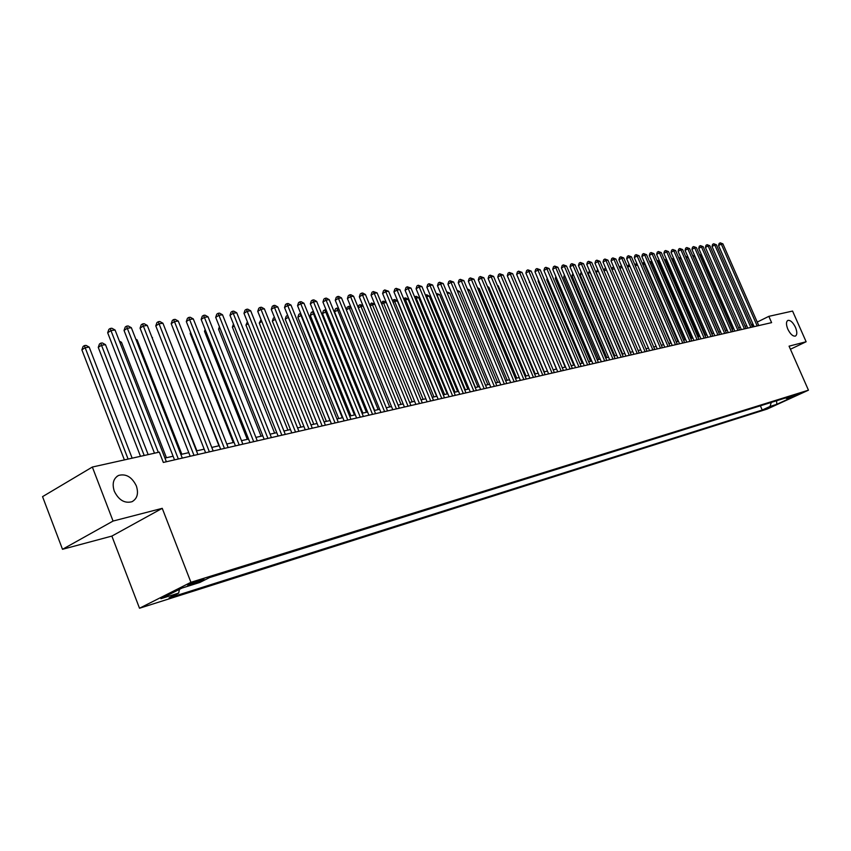 <?xml version="1.0" encoding="UTF-8"?>
<svg xmlns="http://www.w3.org/2000/svg" width="851" height="851" viewBox="0 0 851 851"><rect width="100%" height="100%" fill="white"/><g stroke="black" fill="none" stroke-linecap="round" stroke-linejoin="round"><path stroke-width="1.28" d="M787.824 329.156C786.026 324.582 786.037 321.667 787.866 320.423C790.419 320.008 792.941 322.316 795.462 327.327C797.259 331.89 797.249 334.805 795.419 336.081C792.877 336.485 790.345 334.188 787.824 329.156M114.289 491.197C111.917 483.645 113.374 478.379 118.64 475.411C126.044 473.518 131.948 477.017 136.341 485.9C138.745 493.431 137.288 498.707 131.99 501.718C124.629 503.622 118.725 500.122 114.289 491.197M800.834 392.971L793.132 396.396L800.834 392.971M139.511 608.242L767.155 409.076L808.45 390.183L190.922 582.307L139.511 608.242L111.864 536.087L162.243 508.334L113.066 521.057L62.506 549.299L111.864 536.087M62.506 549.299L42.55 496.644L92.344 467.039L113.066 521.057M92.344 467.039L159.328 452.126L163.339 462.444L771.602 322.635L768.836 316.349L757.22 322.093M189.677 585.094L193.23 583.988C200.145 581.531 203.719 579.903 203.963 579.095L198.443 580.68C191.486 583.148 187.89 584.786 187.667 585.594L189.677 585.094L189.369 584.297M785.537 397.97L787.069 398.651L795.004 395.013L209.58 577.563L199.719 582.51L182.029 588.052L160.924 598.678L178.667 593.083L169.115 597.87L762.23 410.033L770.006 406.47L771.304 402.406M787.069 398.651L793.738 396.566L776.75 404.342L770.006 406.47M790.419 349.25L806.131 341.751L792.568 311.062L768.836 316.349M806.131 341.751L789.068 346.166L808.45 390.183M162.243 508.334L190.922 582.307M753.018 324.167L751.444 324.752M746.763 325.816L745.05 326.199M740.338 327.273L738.572 327.678M733.817 328.752L732.009 329.167M727.222 330.252L725.36 330.677M720.542 331.773L718.616 332.209M713.766 333.315L711.787 333.762M706.904 334.879L704.873 335.337M699.947 336.453L697.852 336.932M692.895 338.06L690.746 338.549M685.746 339.687L683.544 340.187M678.502 341.325L676.237 341.847M671.162 342.996L668.833 343.527M663.716 344.687L661.323 345.24M656.164 346.41L653.706 346.963M648.515 348.144L645.983 348.719M640.75 349.91L638.144 350.506M632.878 351.708L630.197 352.314M624.889 353.516L622.134 354.144M616.784 355.356L613.965 356.005M608.561 357.229L605.657 357.888M600.21 359.122L597.242 359.803M591.753 361.047L588.69 361.749M583.158 363.005L580.01 363.717M574.436 364.983L571.202 365.717M565.575 367.004L562.266 367.749M556.586 369.047L553.182 369.813M547.459 371.121L543.97 371.919M538.194 373.227L534.598 374.046M528.779 375.365L525.088 376.206M519.216 377.536L515.429 378.397M509.504 379.748L505.611 380.631M499.633 381.993L495.633 382.897M489.602 384.269L485.495 385.205M479.411 386.588L475.198 387.545M469.061 388.939L464.72 389.928M458.529 391.332L454.072 392.343M447.828 393.768L443.254 394.811M436.935 396.247L432.244 397.311M425.872 398.757L421.043 399.853M414.607 401.321L409.65 402.449M403.161 403.917L398.066 405.076M391.513 406.565L386.28 407.757M379.652 409.267L374.28 410.49M367.589 412.012L362.058 413.267M355.303 414.799L349.633 416.086M342.804 417.639L336.975 418.969M330.082 420.532L324.082 421.894M317.115 423.479L310.945 424.883M303.913 426.479L297.573 427.925M290.468 429.542L283.947 431.021M276.766 432.659L270.065 434.18M262.799 435.829L255.906 437.393M248.566 439.063L241.482 440.669M234.057 442.36L226.77 444.02M219.271 445.722L211.771 447.424M204.176 449.158L196.475 450.902M188.794 452.647L180.859 454.455M173.093 456.221L164.934 458.072M753.178 326.869L752.178 324.582M179.444 589.349L178.667 593.083M760.379 405.81L762.23 410.033M776.75 404.342L776.644 400.736M158.318 452.349L110.949 330.592L115.066 330.007L166.37 461.742M154.488 453.2L107.673 332.762L110.949 330.592L110.194 328.475L111.843 328.241L115.066 330.007M107.673 332.762L108.885 329.348L110.194 328.475M132.16 458.178L89.185 347.112L85.057 347.74L81.877 349.846L124.395 459.902M81.877 349.846L83.079 346.463L84.355 345.623L128.107 459.083M84.355 345.623L86.004 345.368L89.185 347.112M178.338 458.997L127.299 328.273L131.341 327.709L182.284 458.083M174.519 459.87L124.033 330.433L127.299 328.273L126.522 326.178L128.139 325.954L131.341 327.709M124.033 330.433L125.225 327.039L126.522 326.178M194.007 455.391L143.33 326.007L147.287 325.444L197.879 454.498M190.209 456.264L140.064 328.135L143.33 326.007L142.542 323.933L144.127 323.71L147.287 325.444M140.064 328.135L141.234 324.784L142.542 323.933M209.378 451.86L159.041 323.784L162.924 323.231L213.175 450.987M205.591 452.732L155.786 325.89L159.041 323.784L158.243 321.731L159.797 321.508L162.924 323.231M155.786 325.89L156.935 322.582L158.243 321.731M224.441 448.392L174.455 321.593L178.263 321.05L228.164 447.541M220.664 449.264L171.2 323.699L174.455 321.593L173.636 319.572L175.157 319.359L178.263 321.05M171.2 323.699L172.338 320.412L173.636 319.572M148.17 454.604L105.492 344.676L101.439 345.283L98.259 347.368L140.489 456.317M98.259 347.368L99.45 344.027L100.716 343.187L144.202 455.498M100.716 343.187L102.333 342.942L105.492 344.676M166.445 457.732L121.47 342.283L119.927 342.506M119.395 341.145L121.47 342.283M181.827 454.232L137.149 339.932L136.171 340.081M135.83 339.209L137.149 339.932M196.9 450.807L152.084 337.687M151.935 337.304L152.52 337.624M239.216 444.999L189.571 319.455L193.305 318.923L242.865 444.158M235.44 445.871L186.316 321.54L189.571 319.455L188.741 317.455L190.23 317.242L193.305 318.923M186.316 321.54L187.433 318.285L188.741 317.455M253.704 441.669L204.389 317.349L208.059 316.838L257.279 440.85M249.939 442.531L201.144 319.423L204.389 317.349L203.549 315.37L205.017 315.168L208.059 316.838M201.144 319.423L202.251 316.2L203.549 315.37M267.916 438.403L218.941 315.295L222.526 314.785L271.426 437.595M264.161 439.265L215.697 317.338L218.941 315.295L218.079 313.328L219.515 313.125L222.526 314.785M215.697 317.338L216.782 314.157L218.079 313.328M281.851 435.201L233.206 313.264L236.738 312.764L285.298 434.404M278.117 436.063L229.983 315.306L233.206 313.264L232.344 311.328L233.748 311.136L236.738 312.764M229.983 315.306L231.046 312.147L232.344 311.328M295.542 432.053L247.215 311.285L250.683 310.796L298.914 431.276M291.808 432.914L243.992 313.306L247.215 311.285L246.333 309.36L247.726 309.168L250.683 310.796M243.992 313.306L245.045 310.168L246.333 309.36M308.966 428.968L260.97 309.339L264.363 308.849L312.285 428.202M305.254 429.819L257.747 311.338L260.97 309.339L260.076 307.434L261.438 307.243L264.363 308.849M257.747 311.338L258.789 308.243L260.076 307.434M175.859 335.528L218.941 445.796M190.869 333.071L190.177 333.507L233.248 442.541M190.177 333.507L190.581 332.326M205.602 330.656L204.506 331.347L247.301 439.35M204.506 331.347L205.144 329.497M220.058 328.295L218.569 329.22L261.087 436.212M218.569 329.22L219.43 326.72M234.238 325.986L232.387 327.146L274.628 433.138M233.429 324.071L232.387 327.146M322.146 425.936L274.469 307.424L277.798 306.945L325.401 425.192M318.444 426.787L271.256 309.413L274.469 307.424L273.565 305.541L274.905 305.36L277.798 306.945M271.256 309.413L272.288 306.339L273.565 305.541M248.162 323.731L245.95 325.093L287.915 430.117M245.95 325.093L247.386 321.806M335.092 422.968L287.723 305.541L290.999 305.073L338.283 422.234M331.401 423.809L284.521 307.519L287.723 305.541L286.808 303.679L288.127 303.499L290.999 305.073M284.521 307.519L285.532 304.477L286.808 303.679M261.831 321.508L259.278 323.082L300.967 427.149M259.278 323.082L261.066 319.593M347.793 420.043L300.743 303.701L303.956 303.243L350.942 419.32M344.123 420.894L297.552 305.658L300.743 303.701L299.829 301.86L301.116 301.68L303.956 303.243M297.552 305.658L298.552 302.637L299.829 301.86M275.245 319.338L272.363 321.114L313.796 424.234M272.363 321.114L273.362 318.125L274.49 317.434M360.281 417.171L313.53 301.882L316.689 301.435L363.366 416.469M356.612 418.022L310.349 303.828L313.53 301.882L312.604 300.063L313.87 299.882L316.689 301.435M310.349 303.828L311.328 300.839L312.604 300.063M288.446 317.253L285.223 319.168L326.39 421.373M285.223 319.168L286.213 316.221L287.447 315.455L288.329 317.274L329.965 420.564M372.536 414.363L326.093 300.105L329.199 299.658L375.568 413.66M368.887 415.192L322.923 302.031L326.093 300.105L325.156 298.297L326.401 298.127L329.199 299.658M322.923 302.031L323.891 299.073L325.156 298.297M301.445 315.306L297.861 317.263L338.762 418.564M297.861 317.263L298.829 314.338L300.073 313.583L300.956 315.381L342.325 417.745M300.073 313.583L300.711 313.487M384.578 411.586L338.443 298.35L341.496 297.924L387.556 410.905M380.94 412.427L335.273 300.275L338.443 298.35L337.496 296.574L338.719 296.403L341.496 297.924M335.273 300.275L336.23 297.339L337.496 296.574M314.221 313.391L310.285 315.391L350.931 415.799M310.285 315.391L311.243 312.487L312.477 311.743L313.37 313.519L354.473 414.99M312.477 311.743L313.487 311.594M396.417 408.874L350.569 296.637L353.569 296.212L399.342 408.193M392.79 409.703L347.41 298.541L350.569 296.637L349.623 294.871L350.825 294.701L353.569 296.212M347.41 298.541L348.357 295.627L349.623 294.871M408.044 406.193L362.494 294.946L365.441 294.531L410.916 405.533M404.427 407.023L359.345 296.829L362.494 294.946L361.537 293.191L362.717 293.031L365.441 294.531M359.345 296.829L360.281 293.946L361.537 293.191M419.479 403.565L374.217 293.287L377.11 292.872L422.298 402.917M415.873 404.395L371.079 295.159L374.217 293.287L373.249 291.553L377.11 292.872M371.079 295.159L371.993 292.297L373.249 291.553M430.712 400.981L385.737 291.648L388.588 291.244L433.489 400.342M427.128 401.81L382.61 293.51L385.737 291.648L384.769 289.936L388.588 291.244M382.61 293.51L383.524 290.68L384.769 289.936M441.765 398.449L397.066 290.042L399.874 289.648L444.488 397.821M438.18 399.268L393.949 291.893L397.066 290.042L396.098 288.34L399.874 289.648M393.949 291.893L394.853 289.085L396.098 288.34M452.626 395.949L408.214 288.468L410.969 288.074L455.306 395.332M449.062 396.768L405.108 290.297L408.214 288.468L407.235 286.776L410.969 288.074M405.108 290.297L405.991 287.51L407.235 286.776M463.306 393.492L419.181 286.915L421.894 286.532L465.954 392.885M459.763 394.311L416.075 288.734L419.181 286.915L418.192 285.245L421.894 286.532M416.075 288.734L416.947 285.968L418.192 285.245M473.816 391.077L429.957 285.383L432.627 285L476.411 390.481M470.284 391.885L426.872 287.191L429.957 285.383L428.968 283.734L432.627 285M426.872 287.191L427.734 284.457L428.968 283.734M484.155 388.705L440.573 283.883L443.19 283.511L486.708 388.109M480.634 389.513L437.488 285.681L440.573 283.883L439.573 282.245L443.19 283.511M437.488 285.681L438.339 282.957L439.573 282.245M494.325 386.365L451.009 282.404L453.594 282.032L496.835 385.79M490.814 387.173L447.934 284.181L451.009 282.404L450.009 280.777L453.594 282.032M447.934 284.181L448.785 281.49L450.009 280.777M504.335 384.067L461.285 280.947L463.827 280.585L506.802 383.493M500.835 384.865L458.221 282.713L461.285 280.947L460.274 279.341L463.827 280.585M458.221 282.713L459.051 280.043L460.274 279.341M514.174 381.801L471.39 279.511L473.89 279.16L516.621 381.237M510.696 382.599L468.337 281.277L471.39 279.511L470.38 277.915L473.89 279.16M468.337 281.277L469.167 278.617L470.38 277.915M523.876 379.578L481.347 278.096L483.804 277.756L526.269 379.025M520.408 380.365L478.305 279.851L481.347 278.096L480.336 276.522L483.804 277.756M478.305 279.851L479.113 277.224L480.336 276.522M533.417 377.376L491.144 276.713L493.569 276.373L535.779 376.833M529.96 378.174L488.112 278.447L491.144 276.713L490.133 275.15L493.569 276.373M488.112 278.447L488.921 275.841L490.133 275.15M542.81 375.217L500.792 275.341L503.175 275.011L545.129 374.685M539.364 376.014L497.771 277.075L500.792 275.341L499.771 273.788L503.175 275.011M497.771 277.075L498.569 274.479L499.771 273.788M552.054 373.1L510.292 274.001L512.642 273.66L554.341 372.568M548.629 373.887L507.281 275.713L510.292 274.001L509.27 272.458L512.642 273.66M507.281 275.713L508.068 273.15L509.27 272.458M561.16 371.004L519.642 272.671L521.961 272.341L563.415 370.483M557.745 371.791L516.642 274.373L519.642 272.671L518.621 271.15L521.961 272.341M516.642 274.373L517.419 271.831L518.621 271.15M570.127 368.94L528.865 271.363L531.141 271.043L572.351 368.43M566.734 369.717L525.875 273.054L528.865 271.363L527.833 269.852L531.141 271.043M525.875 273.054L526.641 270.533L527.833 269.852M326.773 311.519L322.486 313.551L362.877 413.075M322.486 313.551L323.433 310.668L324.667 309.934L325.571 311.689L366.419 412.278M324.667 309.934L326.103 309.87M339.102 309.668L334.496 311.743L374.631 410.405M334.496 311.743L335.422 308.892L336.656 308.147L337.57 309.892L378.152 409.608M336.656 308.147L338.57 308.37M351.218 307.849L349.357 308.126L389.694 406.98M346.346 309.817L347.219 307.137L349.612 306.222L350.825 306.892M348.442 306.403L349.357 308.126L346.378 309.913M363.122 306.062L360.962 306.392L401.044 404.406M358.154 307.424L358.803 305.403L360.026 304.679L362.866 305.435M360.026 304.679L360.962 306.392L358.367 307.934M374.834 304.318L372.366 304.679L412.203 401.863M369.77 305.084L371.43 302.988L374.695 303.988M371.43 302.988L372.366 304.679L370.142 305.998M381.184 302.786L383.758 301.158L386.333 302.573L383.578 302.999L423.17 399.374M382.642 301.318L383.578 302.999L381.727 304.094M436.637 396.311L397.353 300.935L394.619 301.35L433.967 396.917M392.417 300.541L394.768 299.52L397.353 300.935M393.673 299.68L394.619 301.35L393.109 302.233M447.211 393.907L408.161 299.318L405.48 299.722L444.584 394.502M403.576 298.627L405.608 297.914L408.161 299.318M404.523 298.073L405.48 299.722L404.31 300.403M457.615 391.545L418.809 297.722L416.16 298.116L455.03 392.13M414.597 296.839L416.267 296.329L418.809 297.722M415.203 296.488L416.16 298.116L415.331 298.605M467.859 389.215L429.287 296.159L426.681 296.542L465.316 389.79M425.436 295.084L426.766 294.765L429.287 296.159M425.723 294.925L426.681 296.542L426.16 296.839M477.932 386.918L439.595 294.606L437.031 294.989L475.432 387.492M436.106 293.382L439.595 294.606M436.201 293.606L436.829 295.116M487.857 384.663L449.743 293.084L447.328 293.446M446.647 291.819L449.743 293.084M497.622 382.45L459.731 291.595L457.7 291.893M457.03 290.276L459.731 291.595M507.239 380.259L469.571 290.117L467.912 290.361M467.273 288.851L469.571 290.117M516.706 378.11L479.262 288.659L477.954 288.861M477.454 287.67L479.262 288.659M526.035 375.993L488.814 287.234L487.846 287.383M487.474 286.5L488.814 287.234M535.215 373.897L498.207 285.83L497.58 285.915M497.335 285.34L498.207 285.83M544.268 371.844L507.164 284.479M578.967 366.909L537.938 270.075L540.183 269.756L581.148 366.409M575.574 367.685L534.96 271.756L537.938 270.075L536.907 268.576L540.183 269.756M534.96 271.756L535.715 269.256L536.907 268.576M587.669 364.909L546.885 268.81L549.097 268.501L589.817 364.409M584.297 365.685L543.917 270.48L546.885 268.81L545.853 267.32L549.097 268.501M543.917 270.48L544.661 267.991L545.853 267.32M596.243 362.941L555.692 267.565L557.873 267.257L598.359 362.452M592.881 363.707L552.735 269.224L555.692 267.565L554.661 266.086L557.873 267.257M552.735 269.224L553.48 266.757L554.661 266.086M604.689 360.994L564.373 266.331L566.521 266.033L606.784 360.516M601.338 361.771L561.426 267.98L564.373 266.331L563.341 264.874L566.521 266.033M561.426 267.98L562.16 265.533L563.341 264.874M613.007 359.079L572.925 265.118L575.053 264.821L615.071 358.611M609.678 359.845L569.989 266.757L572.925 265.118L571.893 263.672L575.053 264.821M569.989 266.757L570.723 264.321L571.893 263.672M621.209 357.197L581.361 263.927L583.456 263.629L623.24 356.729M617.89 357.963L578.435 265.555L581.361 263.927L580.329 262.48L583.456 263.629M578.435 265.555L579.159 263.14L580.329 262.48M629.293 355.335L589.679 262.746L591.732 262.459L631.304 354.878M625.985 356.101L586.754 264.363L589.679 262.746L588.637 261.321L591.732 262.459M586.754 264.363L587.467 261.97L588.637 261.321M637.261 353.505L597.87 261.587L599.902 261.3L639.239 353.059M633.974 354.261L594.966 263.193L597.87 261.587L596.828 260.172L599.902 261.3M594.966 263.193L595.668 260.81L596.828 260.172M645.122 351.708L605.944 260.438L607.944 260.161L647.068 351.25M641.835 352.452L603.051 262.044L605.944 260.438L604.901 259.034L607.944 260.161M603.051 262.044L603.753 259.672L604.901 259.034M652.866 349.921L613.911 259.31L615.89 259.034L654.781 349.484M649.6 350.676L611.029 260.906L613.911 259.31L612.869 257.917L615.89 259.034M611.029 260.906L611.72 258.555L612.869 257.917M520.557 283.638L556.469 369.068M529.716 282.149L565.16 367.089M529.343 282.351L529.535 281.724M538.736 280.681L538.119 281.032L573.734 365.143M538.119 281.032L538.438 279.979M547.629 279.245L546.768 279.724L582.18 363.228M546.768 279.724L547.214 278.256M556.384 277.83L555.288 278.437L590.509 361.335M555.288 278.437L555.852 276.564M565.021 276.437L563.692 277.171L598.71 359.473M563.692 277.171L564.373 274.905M573.531 275.064L571.978 275.915L606.806 357.633M571.978 275.915L572.851 273.469M581.924 273.714L580.148 274.692L614.784 355.814M580.148 274.692L581.244 272.129M590.19 272.384L588.211 273.469L622.645 354.027M588.211 273.469L589.509 270.809M660.504 348.165L621.762 258.204L623.709 257.927L662.397 347.729M657.249 348.921L618.89 259.778L621.762 258.204L620.73 256.811L623.709 257.927M618.89 259.778L619.581 257.449L620.73 256.811M598.338 271.075L596.157 272.277L630.4 352.261M596.157 272.277L597.668 269.512M668.035 346.431L629.517 257.098L631.431 256.832L669.897 346.006M664.791 347.187L626.655 258.672L629.517 257.098L628.474 255.726L631.431 256.832M626.655 258.672L627.325 256.353L628.474 255.726M675.46 344.729L637.154 256.023L639.048 255.747L677.3 344.304M672.226 345.474L634.303 257.576L637.154 256.023L636.112 254.651L639.048 255.747M634.303 257.576L634.974 255.279L636.112 254.651M682.779 343.049L644.686 254.949L646.558 254.683L684.598 342.634M679.566 343.783L641.845 256.502L644.686 254.949L643.643 253.598L646.558 254.683M641.845 256.502L642.505 254.215L643.643 253.598M690.012 341.389L652.121 253.896L653.962 253.641L691.799 340.974M686.81 342.123L649.292 255.438L652.121 253.896L651.079 252.556L653.962 253.641M649.292 255.438L649.951 253.172L651.079 252.556M697.139 339.751L659.461 252.853L661.28 252.598L698.905 339.336M693.948 340.485L656.632 254.385L659.461 252.853L658.419 251.524L661.28 252.598M656.632 254.385L657.28 252.141L658.419 251.524M704.171 338.134L666.695 251.832L668.492 251.577L705.904 337.73M700.99 338.858L663.886 253.353L666.695 251.832L665.652 250.513L668.492 251.577M663.886 253.353L664.525 251.119L665.652 250.513M711.106 336.539L673.832 250.822L675.609 250.566L712.819 336.145M707.936 337.262L671.035 252.332L673.832 250.822L672.79 249.503L675.609 250.566M671.035 252.332L671.673 250.109L672.79 249.503M717.946 334.964L680.885 249.822L682.63 249.577L719.648 334.571M714.797 335.688L678.087 251.322L680.885 249.822L679.832 248.513L682.63 249.577M678.087 251.322L678.726 249.12L679.832 248.513M724.701 333.411L687.831 248.832L689.555 248.588L726.382 333.028M721.563 334.135L685.055 250.332L687.831 248.832L686.789 247.545L689.555 248.588M685.055 250.332L685.683 248.141L686.789 247.545M731.371 331.879L694.703 247.864L696.405 247.62L733.019 331.496M728.243 332.592L691.927 249.354L694.703 247.864L693.65 246.577L696.405 247.62M691.927 249.354L692.544 247.173L693.65 246.577M604.04 270.948L604.667 268.799L605.71 268.225M606.38 269.788L604.082 271.043M611.89 269.352L612.39 267.65L613.656 267.012M614.305 268.522L612.06 269.746M619.645 267.778L620.017 266.512L621.507 265.842M622.113 267.267L619.943 268.459M622.07 267.15L621.134 265.906M629.846 266.097L663.525 344.729M627.293 266.225L629.251 264.693M628.644 264.789L629.655 266.129L627.708 267.193M637.484 264.959L670.758 343.091M634.835 264.704L636.92 263.64M636.059 263.682L637.069 265.012L635.367 265.948M645.015 263.831L644.388 263.916L677.896 341.464M642.271 263.214L644.537 262.736M643.377 262.597L644.388 263.916L642.92 264.714M652.44 262.714L651.611 262.842L684.938 339.868M649.717 262.002L652.057 261.831M650.6 261.523L651.611 262.842L650.377 263.512M659.77 261.619L658.738 261.768L691.895 338.283M657.078 260.821L659.472 260.938M657.727 260.47L658.738 261.768L657.727 262.321M666.993 260.534L665.769 260.714L698.745 336.73M664.333 259.651L666.79 260.055M664.759 259.427L665.769 260.714L664.982 261.14M674.13 259.459L672.715 259.672L705.522 335.188M671.492 258.502L674.013 259.183M671.705 258.396L672.715 259.672L672.141 259.981M737.955 330.369L701.469 246.907L703.149 246.662L739.583 329.986M734.838 331.082L698.714 248.386L701.469 246.907L700.426 245.631L703.149 246.662M698.714 248.386L699.331 246.216L700.426 245.631M681.172 258.406L679.566 258.651L712.202 333.666M679.204 258.842L678.577 257.396L681.13 258.321M744.444 328.869L708.16 245.95L709.819 245.716L746.061 328.507M741.349 329.582L705.415 247.428L708.16 245.95L707.117 244.684L709.819 245.716M705.415 247.428L706.022 245.279L707.117 244.684M720.435 331.794L688.012 257.385L686.342 257.63L718.797 332.167M685.576 256.332L688.012 257.385M685.895 257.087L686.172 257.725M750.859 327.401L714.766 245.014L716.404 244.79L752.444 327.029M747.774 328.114L712.021 246.482L714.766 245.014L713.723 243.758L716.404 244.79M712.021 246.482L712.627 244.343L713.723 243.758M726.935 330.326L694.682 256.385L693.065 256.63M692.491 255.3L694.682 256.385M757.188 325.944L721.286 244.099L722.903 243.865L758.762 325.582M754.114 326.656L718.552 245.545L721.286 244.099L720.244 242.843L722.903 243.865M718.552 245.545L719.148 243.429L720.244 242.843M733.339 328.869L701.256 255.396L699.884 255.608M699.331 254.343L701.256 255.396M192.762 582.786L193.23 583.988M118.64 475.411L116.959 476.39"/></g></svg>
